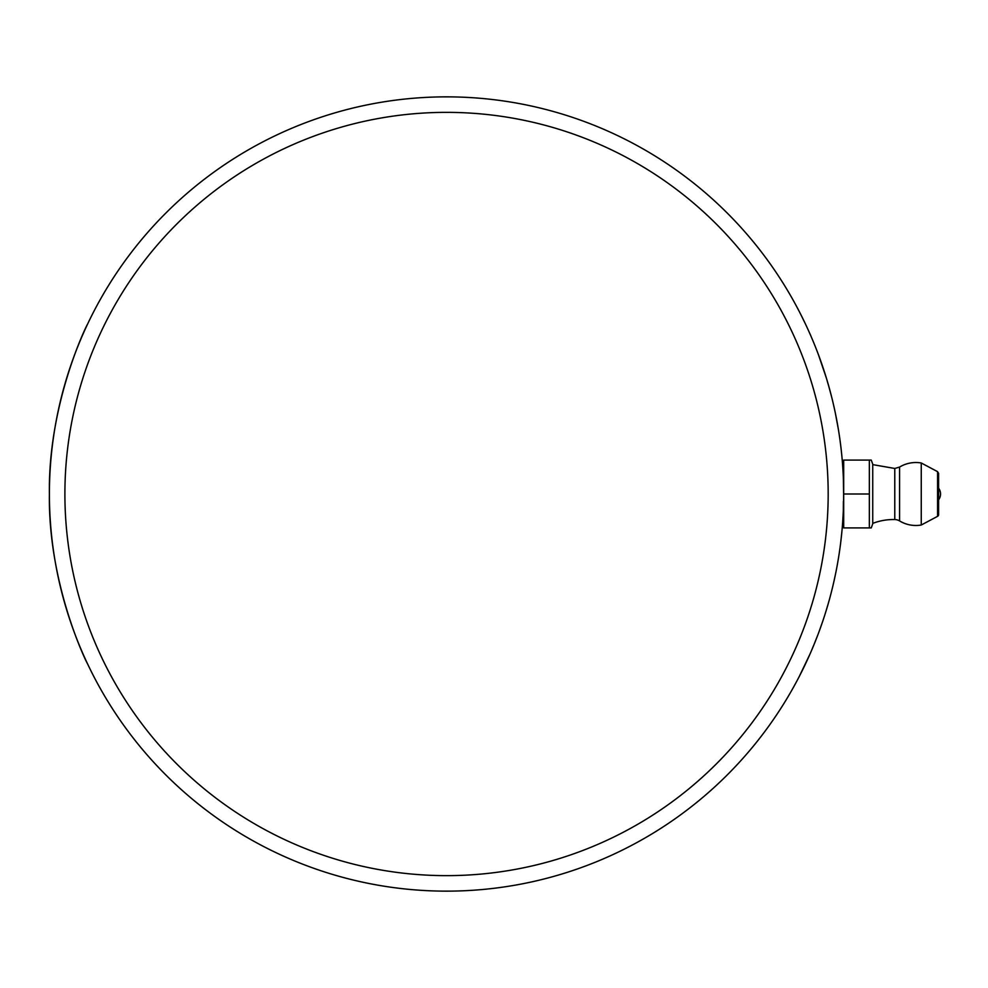 <?xml version="1.0" encoding="UTF-8"?>
<svg xmlns="http://www.w3.org/2000/svg" width="988" height="988" viewBox="0 0 988 988"><rect width="100%" height="100%" fill="white"/><g stroke="black" fill="none" stroke-linecap="round" stroke-linejoin="round"><path stroke-width="1.48" d="M813.223 646.498L813.556 645.707M813.853 644.991L814.26 643.991M819.435 630.628L819.101 631.53M819.027 631.74L818.484 633.172M813.667 645.436L812.642 647.906M812.729 647.708L813 647.029M812.148 649.067L810.703 652.451M810.296 653.377L810.592 652.698M811.321 650.993L815.224 641.62M814.89 642.435L814.52 643.336M812.704 647.758L812.963 647.14M817.953 634.592L813.532 645.769M836.391 418.27L836.737 420.073M836.935 421.147L837.157 422.37M837.404 423.691L838.133 427.903M838.38 429.348L835.329 413.021M837.491 424.173L836.824 420.555M836.478 418.727L835.502 413.873M840.479 544.277L840.294 545.685M840.084 547.278L840.504 544.055M840.022 547.76L840.578 543.524L840.022 547.76M840.825 541.51L840.603 543.314M840.541 543.771L840.887 540.967M842.122 529.148L841.64 534.138M840.59 543.375L840.949 540.485M841.838 532.112L840.936 540.498M840.936 540.535L840.813 541.548M789.869 294.399L791.487 297.19A397.139 397.139 0 0 1 796.526 306.317L798.637 310.318M796.118 305.551L795.081 303.637M796.526 306.317L797.007 307.231M797.761 308.627L798.267 309.602M805.628 324.385L807.11 327.547M809.444 332.709L810.975 336.192M801.231 315.357L805.702 324.521M818.472 354.791L826.474 378.379M826.351 377.996L829.463 388.704M829.154 387.58L831.427 396.114M827.981 383.468L828.265 384.431M829.636 389.346L830.031 390.803M831.674 397.102L828.413 384.962M843.431 480.267L843.332 477.439M843.27 476.216L843.246 475.524M843.641 488.702L843.591 502.139M843.53 483.441L843.554 484.108M839.121 434.028L839.812 438.783M840.973 447.712L840.109 440.92M840.986 447.885L840.813 446.403M840.726 445.674L840.998 447.959M839.306 435.239L839.528 436.733M839.862 439.08L840.257 442.044M843.666 497.433L843.394 479.057M843.394 478.933L843.456 480.909M843.629 487.64L843.666 490.727M843.666 490.814L843.653 489.727M843.629 488.22L843.616 487.269M843.517 482.996L843.493 482.095M843.468 481.107L843.369 478.525M843.456 480.65L843.554 484.157M822.522 621.872L819.188 631.283M843.406 501.385L843.332 510.549M843.048 516.255L842.875 519.243M843.048 516.329L843.332 510.438M842.789 520.528L843.147 514.476M843.307 511.055L843.073 515.847M834.107 407.34L835.181 412.329M834.971 411.304L835.564 414.145M836.688 419.814L837.688 425.297M836.725 420.011L836.466 418.665M835.86 415.639L836.305 417.85M833.835 406.13L834.045 407.081M828.142 603.977L825.598 612.474M822.955 620.588L822.646 621.526M826.301 610.164L827.215 607.163M826.017 611.09L824.363 616.339M824.091 617.154L823.214 619.822M828.524 602.631L827.919 604.767M827.117 607.484L826.091 610.868M799.65 675.743L809.839 654.414M809.283 655.649L808.233 657.983M806.554 661.651L806.233 662.331M801.663 671.778L802.157 670.79M809.851 654.365L799.23 676.545M804.047 666.925L804.738 665.48M806.665 661.417L807.875 658.774M835.379 574.732L833.563 583.056M833.502 583.303L832.415 587.897M832.81 586.267L830.97 593.665M833.094 585.044L833.576 582.969M831.13 593.022L831.365 592.084M843.678 494A397.139 397.139 0 0 0 446.539 96.861A397.139 397.139 0 0 0 49.4 494A397.139 397.139 0 0 0 446.539 891.139A397.139 397.139 0 0 0 843.678 494L869.341 494L869.341 460.087L871.255 460.087L843.678 460.087L843.678 493.963M49.4 494C48.004 585.637 87.784 665.109 87.389 663.504C87.784 665.109 48.004 585.637 49.4 494C48.004 402.363 87.784 322.891 87.389 324.496C87.784 322.891 48.004 402.363 49.4 494M843.678 524.702L842.48 524.702L842.665 522.368M843.172 473.993L843.011 471.115M842.665 465.632L842.48 463.298L843.678 463.298M843.678 494.049L843.678 527.913L871.255 527.913L869.341 527.913L869.341 494M871.255 460.087L872.737 464.162L872.737 523.838L871.255 527.913M937.575 516.341L937.575 471.659L938.6 473.376L938.6 514.625A1.939 1.939 0 0 1 937.575 516.341L921.248 525.023L921.248 462.977A31.48 31.48 0 0 0 899.586 467.065L894.782 468.46L894.782 519.54A58.119 58.119 0 0 0 872.737 523.368M894.782 519.54A9.682 9.682 0 0 1 899.586 520.935L899.586 467.065M828.179 494A381.64 381.64 0 0 1 255.719 824.511A381.64 381.64 0 0 1 255.719 163.489A381.64 381.64 0 0 1 828.179 494M937.575 471.659L921.248 462.977M899.586 520.935A31.48 31.48 0 0 0 921.248 525.023M872.737 464.632L894.782 468.46M938.6 499.817A9.682 9.682 0 0 0 938.6 488.183"/></g></svg>
